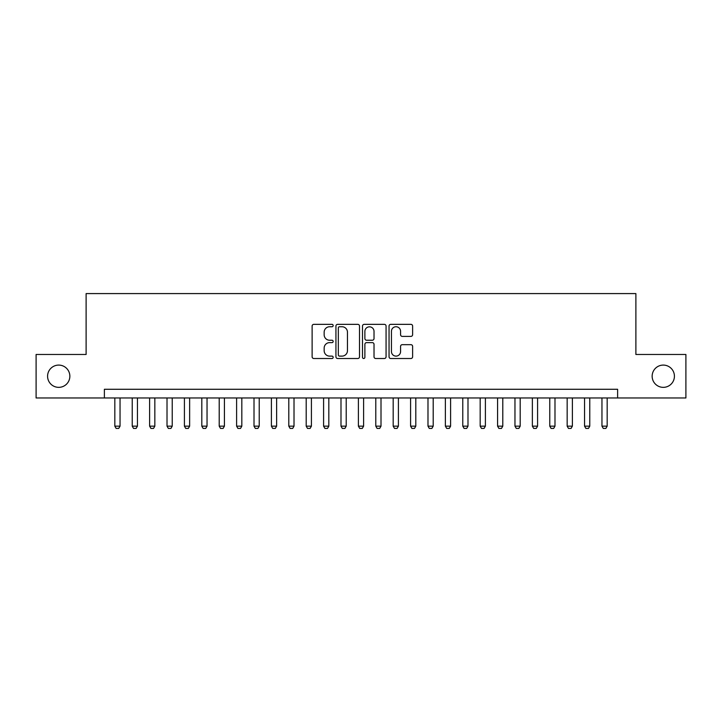 <?xml version="1.0" encoding="UTF-8"?>
<svg xmlns="http://www.w3.org/2000/svg" width="722" height="722" viewBox="0 0 722 722"><rect width="100%" height="100%" fill="white"/><g stroke="black" fill="none" stroke-linecap="round" stroke-linejoin="round"><path stroke-width="1.08" d="M333.167 325.55A1.191 1.191 0 0 0 331.967 324.349L313.826 324.349A1.706 1.706 0 0 0 312.121 326.055L312.121 356.794A1.706 1.706 0 0 0 313.826 358.509L331.967 358.509A1.191 1.191 0 0 0 333.167 357.309A1.191 1.191 0 0 0 331.967 356.117L329.62 356.117A5.46 5.46 0 0 1 324.16 350.648L324.16 348.085A5.46 5.46 0 0 1 329.62 342.625L331.967 342.625A1.191 1.191 0 0 0 333.167 341.425A1.191 1.191 0 0 0 331.967 340.233L329.62 340.233A5.46 5.46 0 0 1 324.16 334.764L324.16 332.21A5.46 5.46 0 0 1 329.62 326.741L331.967 326.741A1.191 1.191 0 0 0 333.167 325.55M652.146 376.225A11.137 11.137 0 0 0 663.283 387.353A11.137 11.137 0 0 0 674.42 376.225A11.137 11.137 0 0 0 663.283 365.088A11.137 11.137 0 0 0 652.146 376.225M47.58 376.225A11.137 11.137 0 0 0 58.717 387.353A11.137 11.137 0 0 0 69.853 376.225A11.137 11.137 0 0 0 58.717 365.088A11.137 11.137 0 0 0 47.58 376.225M410.908 336.389A1.706 1.706 0 0 0 412.614 334.683L412.614 326.055A1.706 1.706 0 0 0 410.908 324.349L390.755 324.349A1.706 1.706 0 0 0 389.05 326.055L389.05 356.794A1.706 1.706 0 0 0 390.755 358.509L410.908 358.509A1.706 1.706 0 0 0 412.614 356.794L412.614 346.38A1.706 1.706 0 0 0 410.908 344.674L402.28 344.674A1.706 1.706 0 0 0 400.575 346.38L400.575 351.542A4.567 4.567 0 0 1 396.008 356.117A4.567 4.567 0 0 1 391.441 351.542L391.441 331.308A4.567 4.567 0 0 1 396.008 326.741A4.567 4.567 0 0 1 400.575 331.308L400.575 334.683A1.706 1.706 0 0 0 402.28 336.389L410.908 336.389M104.383 397.966L36.1 397.966L36.1 354.475L86.117 354.475L86.117 293.583L635.883 293.583L635.883 354.475L685.9 354.475L685.9 397.966L617.617 397.966L617.617 389.275L104.383 389.275L104.383 397.966L617.617 397.966M359.502 326.055A1.706 1.706 0 0 0 357.796 324.349L337.643 324.349A1.706 1.706 0 0 0 335.938 326.055L335.938 356.794A1.706 1.706 0 0 0 337.643 358.509L357.796 358.509A1.706 1.706 0 0 0 359.502 356.794L359.502 326.055M364.204 324.349L384.357 324.349A1.706 1.706 0 0 1 386.062 326.055L386.062 356.794A1.706 1.706 0 0 1 384.357 358.509L375.729 358.509A1.706 1.706 0 0 1 374.023 356.794L374.023 344.331A1.706 1.706 0 0 0 372.317 342.625L366.595 342.625A1.706 1.706 0 0 0 364.881 344.331L364.881 357.309A1.191 1.191 0 0 1 363.689 358.509A1.191 1.191 0 0 1 362.498 357.309L362.498 326.055A1.706 1.706 0 0 1 364.204 324.349M339.53 326.741A1.191 1.191 0 0 0 338.329 327.941L338.329 354.917A1.191 1.191 0 0 0 339.53 356.117L342.002 356.117A5.46 5.46 0 0 0 347.462 350.648L347.462 332.21A5.46 5.46 0 0 0 342.002 326.741L339.53 326.741M374.023 331.398A4.567 4.567 0 0 0 369.456 326.831A4.567 4.567 0 0 0 364.881 331.398L364.881 338.528A1.706 1.706 0 0 0 366.595 340.233L372.317 340.233A1.706 1.706 0 0 0 374.023 338.528L374.023 331.398M114.825 397.966L114.825 426.151L120.042 426.151L120.042 397.966M120.042 426.151L118.742 428.417L116.125 428.417L114.825 426.151M132.225 397.966L132.225 426.151L137.442 426.151L137.442 397.966M137.442 426.151L136.133 428.417L133.525 428.417L132.225 426.151M149.616 397.966L149.616 426.151L154.842 426.151L154.842 397.966M154.842 426.151L153.533 428.417L150.925 428.417L149.616 426.151M167.017 397.966L167.017 426.151L172.233 426.151L172.233 397.966M172.233 426.151L170.934 428.417L168.325 428.417L167.017 426.151M184.417 397.966L184.417 426.151L189.633 426.151L189.633 397.966M189.633 426.151L188.325 428.417L185.716 428.417L184.417 426.151M201.808 397.966L201.808 426.151L207.034 426.151L207.034 397.966M207.034 426.151L205.725 428.417L203.117 428.417L201.808 426.151M219.208 397.966L219.208 426.151L224.425 426.151L224.425 397.966M224.425 426.151L223.125 428.417L220.517 428.417L219.208 426.151M236.608 397.966L236.608 426.151L241.825 426.151L241.825 397.966M241.825 426.151L240.525 428.417L237.908 428.417L236.608 426.151M254.009 397.966L254.009 426.151L259.225 426.151L259.225 397.966M259.225 426.151L257.916 428.417L255.308 428.417L254.009 426.151M271.4 397.966L271.4 426.151L276.625 426.151L276.625 397.966M276.625 426.151L275.317 428.417L272.708 428.417L271.4 426.151M288.8 397.966L288.8 426.151L294.016 426.151L294.016 397.966M294.016 426.151L292.717 428.417L290.109 428.417L288.8 426.151M306.2 397.966L306.2 426.151L311.417 426.151L311.417 397.966M311.417 426.151L310.108 428.417L307.5 428.417L306.2 426.151M323.591 397.966L323.591 426.151L328.817 426.151L328.817 397.966M328.817 426.151L327.508 428.417L324.9 428.417L323.591 426.151M340.992 397.966L340.992 426.151L346.208 426.151L346.208 397.966M346.208 426.151L344.908 428.417L342.3 428.417L340.992 426.151M358.392 397.966L358.392 426.151L363.608 426.151L363.608 397.966M363.608 426.151L362.309 428.417L359.691 428.417L358.392 426.151M375.792 397.966L375.792 426.151L381.008 426.151L381.008 397.966M381.008 426.151L379.7 428.417L377.092 428.417L375.792 426.151M393.183 397.966L393.183 426.151L398.409 426.151L398.409 397.966M398.409 426.151L397.1 428.417L394.492 428.417L393.183 426.151M410.583 397.966L410.583 426.151L415.8 426.151L415.8 397.966M415.8 426.151L414.5 428.417L411.892 428.417L410.583 426.151M427.984 397.966L427.984 426.151L433.2 426.151L433.2 397.966M433.2 426.151L431.891 428.417L429.283 428.417L427.984 426.151M445.375 397.966L445.375 426.151L450.6 426.151L450.6 397.966M450.6 426.151L449.292 428.417L446.683 428.417L445.375 426.151M462.775 397.966L462.775 426.151L467.991 426.151L467.991 397.966M467.991 426.151L466.692 428.417L464.084 428.417L462.775 426.151M480.175 397.966L480.175 426.151L485.392 426.151L485.392 397.966M485.392 426.151L484.092 428.417L481.475 428.417L480.175 426.151M497.575 397.966L497.575 426.151L502.792 426.151L502.792 397.966M502.792 426.151L501.483 428.417L498.875 428.417L497.575 426.151M514.966 397.966L514.966 426.151L520.192 426.151L520.192 397.966M520.192 426.151L518.883 428.417L516.275 428.417L514.966 426.151M532.367 397.966L532.367 426.151L537.583 426.151L537.583 397.966M537.583 426.151L536.284 428.417L533.675 428.417L532.367 426.151M549.767 397.966L549.767 426.151L554.983 426.151L554.983 397.966M554.983 426.151L553.675 428.417L551.067 428.417L549.767 426.151M567.158 397.966L567.158 426.151L572.384 426.151L572.384 397.966M572.384 426.151L571.075 428.417L568.467 428.417L567.158 426.151M584.558 397.966L584.558 426.151L589.775 426.151L589.775 397.966M589.775 426.151L588.475 428.417L585.867 428.417L584.558 426.151M601.958 397.966L601.958 426.151L607.175 426.151L607.175 397.966M607.175 426.151L605.875 428.417L603.258 428.417L601.958 426.151"/></g></svg>
